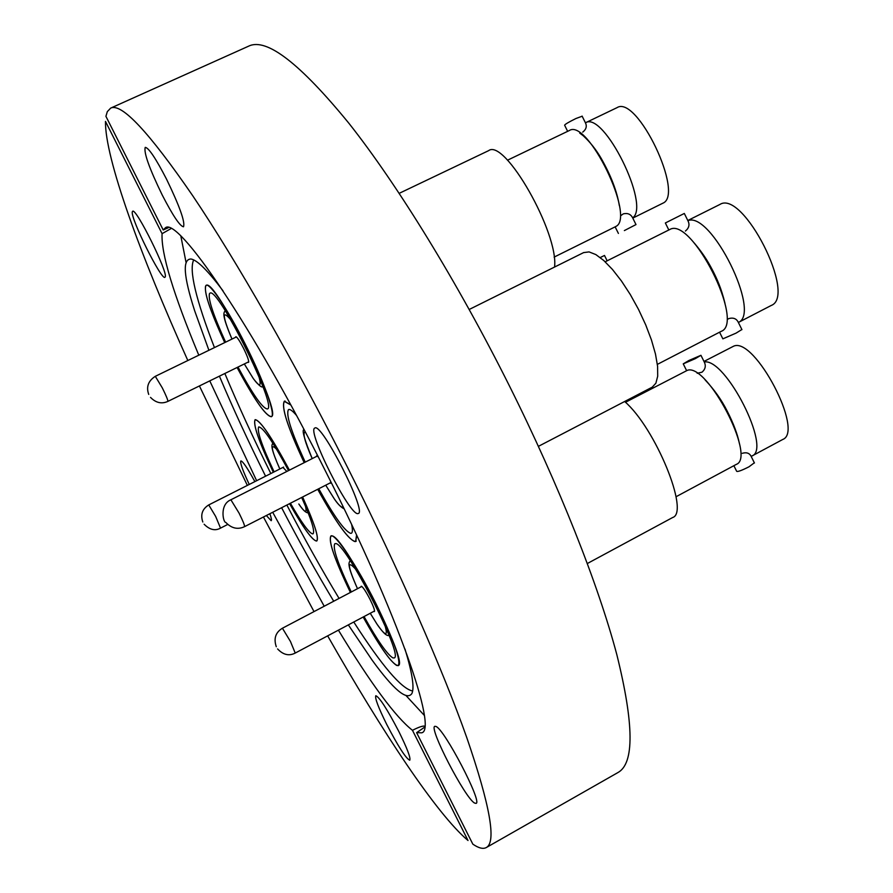 <?xml version="1.0" encoding="UTF-8"?>
<svg xmlns="http://www.w3.org/2000/svg" width="893" height="893" viewBox="0 0 893 893"><rect width="100%" height="100%" fill="white"/><g stroke="black" fill="none" stroke-linecap="round" stroke-linejoin="round"><path stroke-width="1.34" d="M398.178 665.542C409.999 664.537 341.796 531.994 331.571 536.012L330.968 536.135C328.256 541.002 334.741 559.766 350.413 592.439C334.685 559.688 328.178 540.879 330.901 536.001C334.674 532.585 356.843 565.436 375.786 603.311C393.679 639.868 401.169 660.653 398.245 665.676C392.663 665.084 380.965 648.865 363.15 617.03C378.766 645.047 389.951 661.2 396.693 665.464L398.691 665.263M289.41 470.153C271.651 437.135 260.254 420.335 255.208 419.777L255.164 419.799C252.92 424.32 258.97 441.812 273.325 472.274C258.847 441.589 252.797 424.041 255.141 419.643C260.198 420.212 271.628 437.045 289.421 470.153M237.091 367.492C254.304 399.539 265.679 415.904 271.249 416.573L271.249 416.573C283.483 415.658 214.42 276.473 206.149 285.47L205.602 286.006C204.106 292.77 210.48 311.635 224.723 342.599C209.442 309.313 203.236 290.225 206.082 285.325C209.732 282.556 227.905 309.525 245.173 344.017C263.815 380.786 276.116 415.613 271.316 416.718C265.734 416.038 254.326 399.629 237.08 367.503M290.839 405.031L284.376 401.359C281.172 407.029 287.78 427.457 304.2 462.663C287.613 427.144 281.016 406.639 284.376 401.169L290.738 404.842M265.578 476.192C248.176 441.209 232.783 407.855 219.421 376.154M208.906 350.279L194.663 310.764C183.512 276.138 182.306 258.892 191.069 259.015C197.219 260.075 207.857 270.668 223.004 290.805M270.836 473.536C253.422 438.519 238.096 405.165 224.857 373.486M214.443 347.589C195.79 299.3 188.869 270.077 193.681 259.93M405.009 649.099C412.332 673.199 414.609 688.045 411.829 693.627C406.773 700.782 393.545 689.642 372.169 660.206L348.337 624.888M333.714 601.223C316.479 572.536 299.122 541.37 281.619 507.715M424.287 715.36L406.27 695.848M266.337 515.518L271.182 520.697C271.807 520.318 271.372 517.985 269.865 513.721M254.885 481.595C247.406 468.01 242.74 461.112 240.876 460.922L240.853 460.933C239.916 462.63 242.717 470.466 249.247 484.452M165.194 276.964C168.409 272.968 135.959 207.422 132.644 211.273L132.32 211.808C130.177 217.836 161.521 280.748 164.926 277.299L165.194 276.964M166.544 179.192C155.762 158.329 148.662 147.725 145.246 147.367C143.606 152.446 149.265 168.319 162.225 195.009C172.874 215.648 179.962 226.242 183.5 226.777C185.297 222.156 179.649 206.294 166.544 179.192M357.926 513.598L358.305 513.486C367.19 512.113 321.38 422.009 314.861 428.037L314.816 428.06C306.478 430.18 349.755 516.031 357.926 513.598M474.518 803.019L476.058 803.387C482.733 802.595 444.346 729.001 435.951 726.455L434.813 726.31C428.506 727.538 464.84 797.762 474.518 803.019M398.87 731.568C387.16 709.131 379.469 697.187 375.808 695.725C374.759 698.036 378.386 707.602 386.714 724.413C398.245 746.559 405.924 758.503 409.764 760.222C410.858 758.068 407.23 748.513 398.87 731.568M198.793 355.191C173.253 293.875 161.008 253.366 162.079 233.665L170.965 228.63M168.342 227.704L163.207 229.97L165.227 227.961C177.026 215.392 252.752 325.856 326.592 473.29C398.044 614.529 437.816 730.206 421.675 732.818L416.618 732.651L424.61 727.192M186.001 262.207L180.866 236.154M256.637 480.713L209.766 380.876M416.618 732.651L472.832 844.153C478.626 848.127 483.102 849.265 486.283 847.557L617.867 772.59C634.432 763.627 634.086 724.346 616.851 654.736C598.399 584.971 559.208 485.558 509.3 385.664C457.316 281.753 397.072 184.17 348.884 123.256C299.948 63.37 266.605 37.64 248.834 46.068L110.676 108.109L107.316 111.636L105.921 116.324L163.207 229.97M486.283 847.557C496.575 842.233 490.101 805.642 466.849 737.808C442.705 669.583 399.093 569.913 347.846 467.999C294.478 361.966 236.366 260.589 192.788 195.835C148.897 131.974 121.526 102.728 110.676 108.109M263.435 517.002L314.012 611.593M327.664 635.861C382.07 731.59 436.744 814.204 468.021 840.503L412.466 730.318C395.443 716.923 370.762 683.536 338.414 630.157M162.079 233.665L105.474 121.403C104.916 158.206 140.469 255.342 187.831 360.515M199.418 385.943L247.361 485.401M324.204 606.235L272.7 512.269M424.744 726.143C422.802 725.73 418.717 727.114 412.466 730.318M412.644 690.992C401.549 688.86 381.914 665.865 353.762 622.008M339.061 598.41C321.793 569.834 304.39 538.713 286.865 505.036M289.589 503.652C302.76 526.937 311.612 539.383 316.167 540.991L316.691 540.89C319.147 538.033 314.459 523.41 302.604 496.999C314.515 523.477 319.225 538.155 316.758 541.013C312.695 540.924 303.631 528.477 289.566 503.652M356.664 535.242L355.727 541.549C349.319 541.035 336.65 523.611 317.707 489.286M230.751 319.783C221.832 309.268 222.245 315.698 231.968 339.072C221.196 313.677 223.797 312.818 225.259 310.731M253.255 378.509L244.325 363.953L253.221 378.431C259.751 387.406 261.66 386.803 258.959 376.634M235.618 337.297L235.819 336.717C237.091 336.94 239.648 340.78 243.51 348.225C247.45 356.329 249.136 361.051 248.555 362.379L247.964 362.167M618.403 233.43L615.132 226.855L615.869 226.454C635.783 217.669 587.639 118.2 569.343 130.523L507.492 160.204M225.616 342.164C213.438 315.452 208.047 299.289 209.453 293.674L209.911 293.239C217.233 285.369 277.98 407.677 267.431 408.927L267.375 408.961C262.642 408.514 252.853 394.539 237.984 367.056M662.293 203.47L662.729 203.258C684.998 194.964 637.122 94.535 617.03 107.651L585.44 122.81C603.59 110.576 650.751 205.591 632.668 217.881C630.804 214.186 627.69 212.847 623.314 213.851L620.657 215.738M624.363 230.584L635.995 224.578L624.363 230.584M582.169 116.224L575.94 118.512C568.685 122.118 564.912 124.35 564.61 125.21L567.647 131.338M554.564 267.04C558.828 233.084 504.634 138.047 488.583 150.671L399.204 193.334M582.716 132.142C586.221 129.385 587.125 126.27 585.428 122.81L582.102 116.09M635.995 224.578L632.735 218.015M276.607 449.291C270.054 442.582 271.126 449.157 279.822 468.992C269.786 446.165 271.785 445.227 272.834 443.196M298.842 504.043L298.82 503.998C304.937 512.861 307.159 513.587 305.495 506.197M282.958 467.407L286.865 471.448M274.106 471.884C261.805 445.596 256.693 430.605 258.747 426.91L258.758 426.91C263.145 427.367 273.079 441.935 288.539 470.6M301.678 497.468C311.378 519.38 315.162 531.502 313.03 533.813L312.606 533.902C308.866 532.753 301.466 522.528 290.392 503.228M607.151 260.812L604.494 255.465L600.219 257.552M305.138 431.687C302.459 432.893 304.826 441.868 312.215 458.611C304.323 439.244 301.6 429.589 304.055 429.622M334.317 498.919L325.722 485.189L334.295 498.852C338.86 505.382 341.829 508.084 343.202 506.945M330.678 481.439L330.577 483.247L329.908 483.057M316.401 456.49L316.647 455.832L318.299 456.97M356.575 535.052L355.648 541.392L354.845 541.56C347.779 538.825 335.4 521.389 317.729 489.275M669.393 229.702L669.728 229.546C691.305 215.939 745.365 322.842 721.22 331.348L657.36 364.377M305.227 462.15C291.174 431.732 285.604 414.218 288.517 409.597L288.539 409.586C289.946 408.916 292.58 410.836 296.42 415.334M351.641 524.548C352.746 529.638 352.657 532.529 351.384 533.221L350.726 533.367C344.731 531.246 334.082 516.377 318.756 488.75M685.4 231.053C688.983 228.106 689.865 224.735 688.034 220.962L687.9 220.638C711.074 210.982 761.64 313.052 738.388 322.451L771.195 305.484C797.181 295.974 742.887 189.227 719.836 204.486L719.769 204.53M719.568 332.196L722.861 338.849L736.044 333.134L741.871 329.528M738.377 322.462L738.221 322.161C736.412 318.589 733.276 317.395 728.822 318.578L727.337 319.448M684.306 213.46L665.352 222.982L668.824 229.981M538.423 446.344L652.258 387.149L655.886 383.209L657.706 376.165L657.583 366.286L655.473 354.019L651.443 339.954L645.695 324.818L638.517 309.402L630.279 294.511L621.428 280.96L612.431 269.429L603.757 260.499L595.854 254.583L589.079 251.904L583.598 252.607M355.771 569.354C346.83 559.319 347.41 565.76 357.501 588.699C346.328 563.662 348.895 562.813 350.257 560.659M377.136 624.363L370.249 613.268L377.114 624.319C385.486 636.251 388.131 636.72 385.084 625.759M361.051 586.835L361.241 586.243C362.748 586.656 365.695 591.054 370.059 599.426C373.52 606.481 374.96 610.533 374.39 611.56L373.81 611.381M625.48 402.285L687.376 370.316C707.178 362.703 756.449 457.305 736.323 464.382L676.034 496.742M351.284 591.981C337.911 563.874 332.419 547.789 334.819 543.725L335.4 543.614C344.62 540.488 404.518 656.991 394.148 657.94L392.887 657.895C387.16 654.413 377.549 640.638 364.043 616.561M697.187 373.285L701.998 372.191C705.392 369.222 706.14 365.817 704.253 361.978C725.674 357.758 771.987 449.034 751.962 455.988L782.77 439.456C804.426 431.509 754.842 337.007 733.834 346.082L703.985 361.431M733.879 465.7L736.669 471.303C737.707 471.939 741.815 470.432 749.004 466.793L754.339 462.786M695.279 358.673L683.245 363.864L688.927 360.482L700.938 355.302L695.279 358.673M587.348 563.516L672.63 517.527C689.976 512.593 655.306 427.792 624.642 401.504M751.962 455.988L751.136 456.356C749.495 453.097 746.548 452.081 742.306 453.298M148.729 394.416C146.05 386.937 148.238 380.898 155.304 376.321L162.292 387.852C166.21 395.766 168.063 400.287 167.862 401.404L248.745 361.788M202.811 521.992C200.311 514.647 202.287 508.965 208.75 504.925L215.659 516.444L220.526 528.12L227.693 524.47M244.537 526.658C237.795 529.817 231.544 528.399 225.795 522.416C223.205 522.762 219.265 504.478 230.885 499.79L239.067 513.118C243.008 521.077 244.827 525.586 244.537 526.658L330.812 482.588M276.283 646.722C273.526 638.573 275.569 632.4 282.422 628.225L290.448 641.464L295.226 653.062L374.58 610.968M253.679 379.101C259.026 385.687 262.073 388.12 262.81 386.412M554.106 257.117L615.322 226.766M632.78 218.104L662.517 203.37M619.34 205.613C616.951 191.18 610.89 175.408 601.123 158.273C596.111 149.656 590.173 142.154 583.285 135.792L579.736 133.102M236.411 336.918L155.304 376.321M150.515 397.385C155.828 402.855 161.611 404.194 167.862 401.404M299.166 504.512C302.906 510.093 305.919 512.872 308.197 512.839M283.639 467.061L208.75 504.925M204.129 524.236C209.699 529.817 215.168 531.112 220.526 528.12M334.741 499.522C337.989 504.266 341.104 507.358 344.106 508.809M605.175 261.794L669.437 229.68M687.8 220.504L719.803 204.508M355.648 541.392L356.251 541.08M284.443 401.325L285.057 401.013M469.216 309.469L583.765 252.529M725.027 303.486C721.142 287.635 716.778 278.638 713.127 271.327C709.243 263.904 704.8 255.51 694.241 242.985M741.938 329.651L738.221 322.161M688.034 220.962L684.306 213.449M317.316 456.022L230.885 499.79M377.449 624.832C383.175 633.003 387.037 636.497 389.058 635.325M686.572 370.55L683.301 363.964M739.371 443.408C737.506 434.11 733.466 423.382 727.259 411.226C721.745 400.153 714.367 389.705 705.102 379.893M754.44 462.998L751.147 456.356M704.253 361.966L700.938 355.302M361.821 586.433L282.422 628.225M277.589 648.932C283.193 654.882 289.075 656.255 295.226 653.062"/></g></svg>

